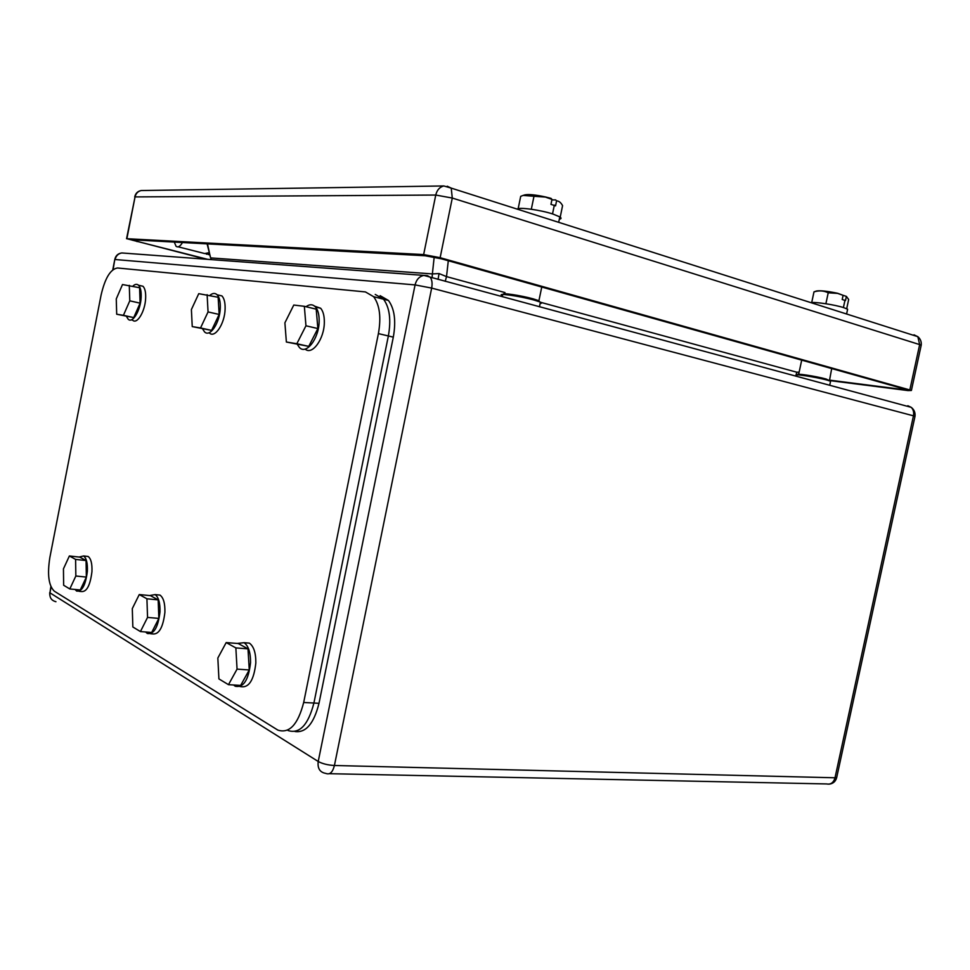 <?xml version="1.0" encoding="UTF-8"?>
<svg xmlns="http://www.w3.org/2000/svg" width="970" height="970" viewBox="0 0 970 970"><rect width="100%" height="100%" fill="white"/><g stroke="black" fill="none" stroke-linecap="round" stroke-linejoin="round"><path stroke-width="1.45" d="M432.111 277.808L432.377 273.916L439.046 273.564L446.515 276.608L445.23 281.348M799.147 372.092L796.843 372.225L795.667 376.093M207.495 243.882L210.369 257.232M434.184 257.098L432.377 273.916L211.072 257.935L211.108 259.584M206.343 254.188L209.617 253.788M540.157 303.367C542.036 303.319 542.121 302.907 540.411 302.119L534.106 300.069C519.253 295.911 494.918 292.588 502.581 295.717M830.429 381.913L830.575 381.222L827.155 380.119C816.037 376.99 790.974 373.244 796.831 375.56M295.001 731.513C305.877 733.029 313.88 723.632 318.997 703.311L313.916 703.032C308.181 725.026 299.548 734.193 288.017 730.531C299.548 734.193 308.181 725.026 313.916 703.032L388.364 335.959C391.237 319.797 389.625 307.551 383.55 299.221L375.245 294.431L383.55 299.221C389.625 307.551 391.237 319.797 388.364 335.959L378.397 333.607C381.283 317.36 379.707 305.065 373.668 296.711L365.423 291.921L117.54 267.987C110.507 269.078 105.027 278.099 101.098 295.038L49.882 557.362C47.166 574.458 48.645 585.747 54.332 591.203L277.881 730.119C289.339 733.793 297.948 724.59 303.683 702.486L378.397 333.607M318.997 703.311L393.311 337.136C396.172 321.009 394.547 308.775 388.449 300.457L380.119 295.668M303.683 702.486L313.916 703.032L388.364 335.959L393.311 337.136M69.804 588.96L80.28 589.978L86.354 577.089L86.063 560.551L79.758 557.12L69.379 555.968L63.45 568.844L63.644 585.25L69.804 588.96L75.842 576.01L75.599 559.411L69.379 555.968M86.063 560.551L75.599 559.411M86.354 577.089L75.842 576.01M79.103 557.047L83.59 555.968C86.427 558.114 87.688 563.194 87.373 571.209C85.627 585.128 82.05 591.749 76.666 591.094L75.042 589.469M85.7 556.198L88.137 556.477C90.986 558.611 92.259 563.679 91.944 571.682C90.198 585.577 86.633 592.197 81.213 591.53L78.994 591.312M132.841 286.174C134.975 284.101 136.855 283.786 138.504 285.216C140.517 287.314 141.402 291.315 141.147 297.244C140.662 310.303 132.563 323.834 128.173 319.203L126.427 316.341M139.838 285.532L142.978 286.259C145.003 288.345 145.888 292.346 145.645 298.263C145.173 311.309 137.061 324.792 132.648 320.173L131.217 319.858M149.574 595.568L155.103 594.598C158.583 597.193 160.208 602.952 159.989 611.888C158.122 627.347 153.903 634.562 147.343 633.507L145.621 631.979M156.546 594.743L159.977 595.083C163.481 597.665 165.118 603.413 164.9 612.325C163.045 627.76 158.825 634.95 152.229 633.895L150.58 633.762M209.944 295.341C212.66 293.013 215.061 292.831 217.147 294.795C219.426 297.293 220.469 301.658 220.287 307.878C219.96 322.792 209.872 337.839 204.476 331.801L202.597 328.878M217.341 294.844L221.936 295.923C224.228 298.421 225.282 302.785 225.113 308.993C224.797 323.883 214.685 338.87 209.265 332.843M237.116 643.437L244.1 642.698C248.478 645.899 250.624 652.543 250.539 662.619C248.562 680.019 243.482 687.9 235.286 686.275L233.6 684.99M244.307 642.71L249.363 643.11C253.752 646.311 255.91 652.931 255.837 662.995C253.873 680.346 248.781 688.215 240.56 686.59L240.002 686.554M306.011 306.714C309.636 304.046 312.801 304.156 315.517 307.005C318.027 310.024 319.239 314.741 319.154 321.167C319.106 338.603 305.974 355.505 299.245 347.26L297.378 344.459M314.668 306.18L320.67 308.254C323.192 311.273 324.416 315.978 324.332 322.379C324.295 339.015 312.11 355.65 305.126 349.079M116.691 314.231L133.727 317.578L140.117 303.161L139.583 287.738L122.499 284.537L116.267 298.918L116.691 314.231L123.42 315.335L129.786 300.833L129.289 285.35M140.117 303.161L129.786 300.833M133.727 317.578L123.42 315.335M140.432 631.567L151.696 632.476L158.85 618.411L158.171 599.872L150.423 595.641L139.256 594.562L132.296 608.614L132.841 626.984L140.432 631.567L147.549 617.417L146.919 598.793L139.256 594.562M158.171 599.872L146.919 598.793M158.85 618.411L147.549 617.417M192.242 326.599L211.593 330.394L219.147 314.45L218.153 297.269L198.753 293.667L191.393 309.563L192.242 326.599L200.535 327.957L208.053 311.928L207.119 294.674M219.147 314.45L208.053 311.928M211.593 330.394L200.535 327.957M228.483 684.674L240.645 685.414L249.266 669.955L247.993 648.845L238.244 643.522L226.192 642.577L217.838 658.024L218.917 678.915L228.483 684.674L237.056 669.13L235.856 647.911L226.192 642.577M247.993 648.845L235.856 647.911M249.266 669.955L237.056 669.13M286.368 342.022L308.739 346.375L317.869 328.551L316.208 309.163L304.35 306.314L293.777 305.041L284.901 322.804L286.368 342.022L296.844 343.732L305.95 325.787L304.35 306.314M317.869 328.551L305.95 325.787M308.739 346.375L296.844 343.732M829.447 380.131L901.36 389.309L904.804 389.2L903.215 388.679L441.58 258.857L425.2 255.765L132.138 239.784M207.604 259.329L132.078 240.099M829.714 380.579L907.92 390.57L911.4 390.474L909.836 389.952L440.137 257.693L423.647 254.576L435.76 195.043L135.048 196.91C135.897 193.406 137.97 191.272 141.256 190.532L143.572 190.496M205.846 259.196L126.876 238.705L423.647 254.576M518.162 208.683L520.696 196.34L523.169 195.406L533.985 196.279L531.317 209.241M559.92 218.553L562.576 205.664C560.927 202.536 558.914 200.948 556.562 200.899L555.543 205.858L550.96 204.355L551.978 199.383L545.37 197.08L533.985 196.279M552.524 213.921L554.343 205.119M524.818 194.885L524.891 194.861C528.626 194.121 535.452 194.8 545.346 196.91L551.081 198.389L551.978 199.383M551.869 199.905L555.664 199.893L556.562 200.899M554.707 221.063L548.389 219.05M559.326 219.184C561.448 218.82 561.606 218.044 559.799 216.88L553.033 214.079C540.605 209.944 518.659 206.937 517.192 209.108M811.708 302.555L813.988 291.873C819.08 290.333 823.821 290.648 828.222 292.794L825.882 303.743M828.222 292.794L837.644 293.401L843.1 295.316L837.571 293.255C827.168 291.109 820.111 290.369 816.425 291.012L813.988 291.873M846.689 308.727L848.665 299.5L846.373 296.383L845.476 300.579L842.202 299.5L843.1 295.316L846.373 296.383M843.403 307.551L845.003 300.118M844.87 313.443L840.36 312.013M847.343 310.485L847.622 309.212L843.948 307.72C835.243 304.798 815.043 301.719 810.944 302.64M174.285 242.076L176.055 246.283C178.007 247.714 180.141 246.465 182.481 242.524M178.189 246.829L204.743 253.558L209.314 252.612M505.006 292.576L446.515 276.608L448.298 260.748M540.387 302.24L796.843 372.225M51.083 587.02L49.943 592.828L318.221 761.486L415.075 284.901L431.662 288.09C432.499 283.446 432.05 279.857 430.28 277.311L427.346 275.601L423.854 275.407C419.343 276.401 416.409 279.566 415.075 284.901L115.078 259.511C116 255.801 118.255 253.606 121.808 252.952L124.233 253.134M909.799 406.951L907.823 405.727L911.218 407.339C913.352 409.486 914.092 412.311 913.449 415.827L914.94 416.591M431.662 288.09L913.449 415.827L835.012 777.782L334.42 765.5C327.86 765.112 322.464 763.778 318.221 761.486C317.396 768.288 319.821 772.241 325.496 773.345L326.55 773.636C330.139 774.666 332.758 771.95 334.42 765.5L431.662 288.09M438.076 279.421L439.046 273.564M112.775 269.83L114.739 259.73L113.114 269.551M55.945 601.703C51.446 600.588 49.446 597.629 49.943 592.828L50.877 586.547M836.867 776.752L836.673 777.625L835.012 777.782C833.557 782.693 830.744 784.742 826.573 783.93L329.376 773.696M447.231 186.216L451.22 188.107L443.799 185.961L141.256 190.532C137.716 191.187 135.533 193.321 134.709 196.922M909.836 389.952L919.657 344.592L452.287 198.05L451.22 188.107L917.85 336.687L913.995 334.82L915.874 336.057M911.4 390.474L921.209 345.199L919.657 344.592L917.85 336.687C920.481 338.942 921.597 341.779 921.209 345.199L921.1 345.708M440.137 257.693L452.287 198.05L435.76 195.043C436.973 190.047 439.665 187.016 443.799 185.961M137.267 240.051L136.976 241.578M901.36 389.309L901.591 388.218M126.876 238.705L135.048 196.91L126.561 238.705M503.721 294.492C499.914 292.31 520.829 295.389 533.173 298.857L538.92 300.724L539.599 301.791M798.565 374.917L798.553 374.893C793.242 372.783 816.025 376.178 826.125 379.027L829.435 380.64M210.502 257.292L207.095 243.858M114.775 259.499C115.636 255.668 117.976 253.485 121.808 252.952L423.854 275.407L911.218 407.339C914.164 409.643 915.425 412.638 915.001 416.312L836.673 777.625C835.558 781.602 832.975 783.784 828.926 784.16M798.189 374.323L798.977 372.892M210.587 259.548L210.623 258.76M49.712 592.67L49.822 595.168M209.896 254.916L208.174 254.479M540.411 302.119L539.441 306.823M830.575 381.222L829.702 385.296M388.449 300.457L373.668 296.711M83.59 555.968L88.137 556.477M138.504 285.216L142.978 286.259M155.103 594.598L159.977 595.083M217.147 294.795L221.936 295.923M244.1 642.698L249.363 643.11M315.517 307.005L320.67 308.254M524.891 194.861L523.169 195.406M539.478 301.743L538.92 300.724L541.757 287.023M559.799 216.88L558.684 222.324M829.435 380.798L831.69 368.564M798.686 374.262L801.705 360.125M847.622 309.212L846.592 314.001"/></g></svg>
